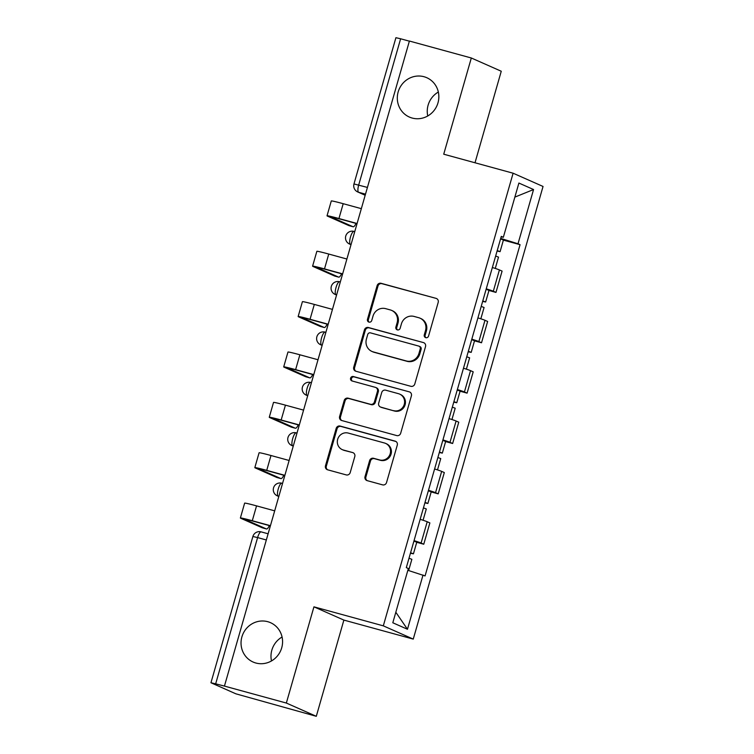 <?xml version="1.0" encoding="UTF-8"?>
<svg xmlns="http://www.w3.org/2000/svg" width="754" height="754" viewBox="0 0 754 754"><rect width="100%" height="100%" fill="white"/><g stroke="black" fill="none" stroke-linecap="round" stroke-linejoin="round"><path stroke-width="1.13" d="M425.774 337.669A2.309 2.215 -66.1 0 0 428.555 336.039L438.206 302.373A3.299 3.167 -66.1 0 0 436.057 298.367L381.09 283.306A3.299 3.167 -66.1 0 0 377.132 285.634L367.471 319.31A2.309 2.215 -66.1 0 0 368.979 322.109A2.309 2.215 -66.1 0 0 371.75 320.478L373.004 316.124A10.556 10.122 -66.1 0 1 385.68 308.659L390.261 309.913A10.556 10.122 -66.1 0 1 397.122 322.731L395.878 327.085A2.309 2.215 -66.1 0 0 397.377 329.894A2.309 2.215 -66.1 0 0 400.148 328.263L401.401 323.9A10.556 10.122 -66.1 0 1 414.078 316.435L418.659 317.688A10.556 10.122 -66.1 0 1 425.529 330.506L424.276 334.87A2.309 2.215 -66.1 0 0 425.774 337.669M267.736 621.692A21.517 20.631 -66.1 0 0 242.373 635.434A21.517 20.631 -66.1 0 0 253.099 662.031A21.517 20.631 -66.1 0 0 255.879 663.02A21.517 20.631 -66.1 0 0 281.242 649.269A21.517 20.631 -66.1 0 0 270.516 622.681A21.517 20.631 -66.1 0 0 267.736 621.692M282.071 637.017A21.517 20.631 -66.1 0 0 271.487 660.947M424.002 76.72A21.517 20.631 -66.1 0 0 398.64 90.471A21.517 20.631 -66.1 0 0 409.375 117.059A21.517 20.631 -66.1 0 0 412.155 118.048A21.517 20.631 -66.1 0 0 437.508 104.306A21.517 20.631 -66.1 0 0 426.783 77.709A21.517 20.631 -66.1 0 0 424.002 76.72M438.338 92.045A21.517 20.631 -66.1 0 0 427.754 115.975M365.021 476.632A3.299 3.167 -66.1 0 0 367.16 480.637L382.589 484.86A3.299 3.167 -66.1 0 0 386.548 482.522L397.273 445.133A3.299 3.167 -66.1 0 0 395.124 441.128L340.158 426.067A3.299 3.167 -66.1 0 0 336.19 428.404L325.474 465.793A3.299 3.167 -66.1 0 0 327.613 469.799L346.246 474.907A3.299 3.167 -66.1 0 0 350.205 472.57L354.795 456.566A3.299 3.167 -66.1 0 0 352.646 452.56L343.409 450.034A8.822 8.464 -66.1 0 1 337.867 438.715A8.822 8.464 -66.1 0 1 348.273 433.079L384.465 442.994A8.822 8.464 -66.1 0 1 390.007 454.304A8.822 8.464 -66.1 0 1 379.601 459.94L373.569 458.291A3.299 3.167 -66.1 0 0 369.611 460.628L365.021 476.632L365.888 477.018A3.299 3.167 -66.1 0 0 367.189 480.637M383.315 625.848L313.937 606.838L286.35 703.048L224.438 686.093L409.403 41.036L471.316 57.992L443.729 154.202L513.106 173.213L383.315 625.848L413.258 639.1L543.05 186.464L513.106 173.213M410.845 386.302A3.299 3.167 -66.1 0 0 414.804 383.974L425.529 346.576A3.299 3.167 -66.1 0 0 423.38 342.57L368.414 327.509A3.299 3.167 -66.1 0 0 364.455 329.847L353.73 367.236A3.299 3.167 -66.1 0 0 355.879 371.241L410.845 386.302M411.401 395.85L400.676 433.248A3.299 3.167 -66.1 0 1 396.717 435.576L341.741 420.525A3.299 3.167 -66.1 0 1 339.602 416.519L344.192 400.515A3.299 3.167 -66.1 0 1 348.15 398.178L370.44 404.285A3.299 3.167 -66.1 0 0 374.408 401.957L377.452 391.335A3.299 3.167 -66.1 0 0 375.303 387.33L352.099 380.977A2.309 2.215 -66.1 0 1 350.648 378.018A2.309 2.215 -66.1 0 1 353.372 376.538L409.252 391.844A3.299 3.167 -66.1 0 1 411.401 395.85M286.35 703.048L316.294 716.3L235.898 693.831L210.95 682.756L252.882 536.499L257.604 537.583L215.663 683.831L210.95 682.756M475.011 162.779L501.259 71.244L471.316 57.992M316.294 716.3L343.881 620.09L413.258 639.1M224.438 686.093L215.663 683.831M367.424 187.426L353.975 183.948L395.916 37.7L400.628 38.784L358.697 185.032A6.72 1.894 105.3 0 0 358.584 192.261L365.2 195.182M409.365 41.168L400.628 38.784M486.255 288.82A15.466 0.622 16 0 1 493.314 291.233L499.421 269.923A15.466 0.622 -164 0 0 492.362 267.51M499.421 269.923L502.089 271.101L495.972 292.411L488.95 290.478M493.314 291.233L495.972 292.411M474.511 340.846L481.533 342.768L487.64 321.468L484.982 320.29A15.466 0.622 -164 0 0 477.923 317.877M471.816 339.177A15.466 0.622 16 0 1 478.865 341.59L481.533 342.768M460.072 391.213L467.094 393.136L473.201 371.826L470.534 370.648A15.466 0.622 -164 0 0 463.484 368.235M457.367 389.545A15.466 0.622 16 0 1 464.426 391.957L467.094 393.136M445.623 441.58L452.645 443.503L458.762 422.193L456.095 421.015A15.466 0.622 -164 0 0 449.035 418.602M442.928 439.912A15.466 0.622 16 0 1 449.987 442.325L452.645 443.503M431.184 491.938L438.206 493.861L444.313 472.56L441.656 471.382A15.466 0.622 -164 0 0 434.596 468.969M428.489 490.279A15.466 0.622 16 0 1 435.548 492.682L438.206 493.861M416.745 542.305L423.767 544.228L429.874 522.918L427.216 521.74A15.466 0.622 -164 0 0 420.157 519.327M414.05 540.637A15.466 0.622 16 0 1 421.1 543.05L423.767 544.228M501.156 236.831L503.342 237.284L518.893 183.052L533.559 189.537L518.007 243.778L500.713 238.396M407.848 570.307L425.077 575.924L520.062 244.682L518.007 243.778M423.022 575.019L407.471 629.26L392.806 622.766L408.357 568.535L406.312 567.621L501.287 236.379L503.342 237.284M313.937 606.838L343.881 620.09M503.389 240.121L520.062 244.682M533.559 189.537L514.859 197.114M395.822 612.248L407.471 629.26M425.935 337.707A2.309 2.215 -66.1 0 1 425.152 335.257L426.396 330.893A10.556 10.122 -66.1 0 0 420.902 318.565L420.025 318.179M391.628 310.403L392.495 310.78A10.556 10.122 -66.1 0 1 397.999 323.117L396.745 327.472A2.309 2.215 -66.1 0 0 397.537 329.932M436.057 298.367L381.967 283.692A3.299 3.167 -66.1 0 0 377.999 286.02L368.348 319.696A2.309 2.215 -66.1 0 0 369.14 322.147M423.38 342.57L369.29 327.896A3.299 3.167 -66.1 0 0 365.322 330.233L354.606 367.622A3.299 3.167 -66.1 0 0 355.897 371.251M420.251 348.895A2.309 2.215 -66.1 0 0 418.753 346.086L370.506 332.872A2.309 2.215 -66.1 0 0 367.726 334.503L366.416 339.093A10.556 10.122 -66.1 0 0 373.277 351.911L406.255 360.949A10.556 10.122 -66.1 0 0 418.941 353.485L420.251 348.895L421.128 349.281A2.309 2.215 -66.1 0 0 419.921 346.576L419.054 346.19M371.911 351.43L372.787 351.816A10.556 10.122 -66.1 0 0 374.144 352.297L373.277 351.911M421.128 349.281L419.808 353.871A10.556 10.122 -66.1 0 1 407.132 361.336L374.144 352.297M375.737 387.49L376.604 387.867A3.299 3.167 -66.1 0 1 378.329 391.722L375.285 402.344A3.299 3.167 -66.1 0 1 371.317 404.672L349.027 398.564A3.299 3.167 -66.1 0 0 345.059 400.902L340.469 416.905A3.299 3.167 -66.1 0 0 341.769 420.525M409.252 391.844L354.239 376.925A2.309 2.215 -66.1 0 0 352.269 381.024M393.579 410.628A8.822 8.464 -66.1 0 0 399.582 394.078A8.822 8.464 -66.1 0 0 398.442 393.673L385.69 390.176A3.299 3.167 -66.1 0 0 381.731 392.514L378.687 403.126A3.299 3.167 -66.1 0 0 380.827 407.132L394.455 411.015A8.822 8.464 -66.1 0 0 400.449 394.465L399.582 394.078M380.402 406.981L381.279 407.367A3.299 3.167 -66.1 0 0 381.703 407.518L380.827 407.132M394.455 411.015L381.703 407.518M385.605 443.399L386.472 443.786A8.822 8.464 -66.1 0 1 380.478 460.326L374.446 458.677A3.299 3.167 -66.1 0 0 370.478 461.014L365.888 477.018M342.269 449.629L343.145 450.015A8.822 8.464 -66.1 0 0 344.286 450.421L343.409 450.034M352.646 452.56L344.286 450.421M395.973 441.505L341.025 426.453A3.299 3.167 -66.1 0 0 337.066 428.79L326.341 466.179A3.299 3.167 -66.1 0 0 327.641 469.808M349.159 225.682A7.728 2.177 -74.7 0 1 349.064 225.663A7.728 2.177 -74.7 0 1 348.979 225.635L353.023 226.737A7.728 2.177 105.3 0 0 353.117 226.775A7.728 2.177 105.3 0 0 356.011 223.41M495.651 256.04L498.517 257.133L495.274 268.433M361.336 208.66L343.193 203.693A16.974 0.688 -164 0 0 331.289 200.96L327.029 215.814A16.974 0.688 -164 0 0 327.632 216.191L348.979 225.635M357.076 223.514L338.942 218.537A16.974 0.688 -164 0 0 327.029 215.814M497.225 250.554L500.091 251.648L497.084 251.054M500.562 238.924L503.418 240.017L500.091 251.648M353.023 226.737L331.685 217.293A12.601 0.509 16 0 1 331.232 217.02A12.601 0.509 16 0 1 340.073 219.046L357.028 223.684M334.719 276.049A7.728 2.177 -74.7 0 1 334.625 276.03A7.728 2.177 -74.7 0 1 334.54 275.992L338.584 277.104A7.728 2.177 105.3 0 0 338.669 277.133A7.728 2.177 105.3 0 0 341.571 273.768M481.212 306.407L484.077 307.5L480.835 318.801M346.897 259.027L328.753 254.051A16.974 0.688 -164 0 0 316.85 251.327L312.59 266.181A16.974 0.688 -164 0 0 313.193 266.548L334.54 275.992M342.636 273.872L324.493 268.905A16.974 0.688 -164 0 0 312.59 266.181M482.786 300.912L485.651 302.005L482.645 301.421M486.113 289.291L488.978 290.384L485.651 302.005M338.584 277.104L317.236 267.661A12.601 0.509 16 0 1 316.793 267.378A12.601 0.509 16 0 1 325.634 269.404L342.589 274.051M320.271 326.407A7.728 2.177 -74.7 0 1 320.186 326.388A7.728 2.177 -74.7 0 1 320.101 326.359L324.145 327.472A7.728 2.177 105.3 0 0 324.229 327.5A7.728 2.177 105.3 0 0 327.123 324.135M466.773 356.765L469.629 357.858L466.387 369.168M332.457 309.385L314.314 304.418A16.974 0.688 -164 0 0 302.401 301.694L298.15 316.539A16.974 0.688 -164 0 0 298.754 316.916L320.101 326.359M328.197 324.239L310.054 319.272A16.974 0.688 -164 0 0 298.15 316.539M468.347 351.279L471.203 352.372L468.196 351.788M471.674 339.658L474.539 340.751L471.203 352.372M324.145 327.472L302.797 318.028A12.601 0.509 16 0 1 302.345 317.745A12.601 0.509 16 0 1 311.185 319.771L328.141 324.418M305.832 376.774A7.728 2.177 -74.7 0 1 305.747 376.755A7.728 2.177 -74.7 0 1 305.653 376.727L309.696 377.829A7.728 2.177 105.3 0 0 309.79 377.867A7.728 2.177 105.3 0 0 312.684 374.502M452.325 407.132L455.19 408.225L451.948 419.526M318.009 359.752L299.875 354.785A16.974 0.688 -164 0 0 287.962 352.052L283.702 366.906A16.974 0.688 -164 0 0 284.315 367.283L305.653 376.727M313.749 374.606L295.615 369.639A16.974 0.688 -164 0 0 283.702 366.906M453.899 401.646L456.764 402.74L453.757 402.146M457.235 390.025L460.1 391.119L456.764 402.74M309.696 377.829L288.358 368.386A12.601 0.509 16 0 1 287.905 368.112A12.601 0.509 16 0 1 296.746 370.139L313.702 374.785M291.393 427.141A7.728 2.177 -74.7 0 1 291.298 427.122A7.728 2.177 -74.7 0 1 291.214 427.094L295.257 428.197A7.728 2.177 105.3 0 0 295.342 428.225A7.728 2.177 105.3 0 0 298.245 424.87M437.886 457.499L440.751 458.592L437.508 469.893M303.57 410.119L285.427 405.152A16.974 0.688 -164 0 0 273.523 402.419L269.263 417.273A16.974 0.688 -164 0 0 269.866 417.65L291.214 427.094M299.31 424.964L281.167 419.997A16.974 0.688 -164 0 0 269.263 417.273M439.459 452.004L442.325 453.107L439.318 452.513M442.796 440.383L445.652 441.476L442.325 453.107M295.257 428.197L273.909 418.753A12.601 0.509 16 0 1 273.466 418.479A12.601 0.509 16 0 1 282.307 420.506L299.263 425.143M276.954 477.499A7.728 2.177 -74.7 0 1 276.859 477.489A7.728 2.177 -74.7 0 1 276.775 477.452L280.818 478.564A7.728 2.177 105.3 0 0 280.903 478.592A7.728 2.177 105.3 0 0 283.796 475.227M423.446 507.866L426.302 508.959L423.069 520.26M289.131 460.477L270.988 455.51A16.974 0.688 -164 0 0 259.084 452.786L254.824 467.631A16.974 0.688 -164 0 0 255.427 468.008L276.775 477.452M284.871 475.331L266.728 470.364A16.974 0.688 -164 0 0 254.824 467.631M425.02 502.371L427.876 503.465L424.87 502.88M428.347 490.75L431.213 491.844L427.876 503.465M280.818 478.564L259.47 469.12A12.601 0.509 16 0 1 259.018 468.837A12.601 0.509 16 0 1 267.868 470.864L284.814 475.51M262.505 527.866A7.728 2.177 -74.7 0 1 262.42 527.847A7.728 2.177 -74.7 0 1 262.326 527.819L266.379 528.931A7.728 2.177 105.3 0 0 266.464 528.959A7.728 2.177 105.3 0 0 269.357 525.595M408.998 558.224L411.863 559.317L408.64 570.552M274.682 510.844L256.548 505.877A16.974 0.688 -164 0 0 244.635 503.144L240.375 517.998A16.974 0.688 -164 0 0 240.988 518.375L262.326 527.819M270.432 525.698L252.288 520.731A16.974 0.688 -164 0 0 240.375 517.998M410.572 552.739L413.437 553.832L410.43 553.238M413.908 541.118L416.774 542.211L413.437 553.832M266.379 528.931L245.031 519.487A12.601 0.509 16 0 1 244.579 519.204A12.601 0.509 16 0 1 253.419 521.231L270.375 525.877M252.882 536.499A6.72 6.72 0 0 1 261.12 531.872L268.104 533.785L261.195 531.9A6.72 1.894 105.3 0 0 261.12 531.872A6.72 1.894 105.3 0 0 257.604 537.583L266.332 539.977M365.492 194.155L358.584 192.261A6.72 6.447 -66.1 0 1 357.716 191.95L365.181 195.258M435.548 492.682L441.656 471.382M449.987 442.325L456.095 421.015M464.426 391.957L470.534 370.648M478.865 341.59L484.982 320.29M421.1 543.05L427.216 521.74M278.848 496.339L278.16 496.151L278.82 496.443M277.293 495.84A6.72 6.72 0 0 1 273.674 487.442A6.72 6.72 0 0 1 281.789 483.21L281.864 483.239A6.72 1.894 105.3 0 0 281.789 483.21A6.72 1.894 105.3 0 0 278.226 489.063A6.72 1.894 105.3 0 0 278.16 496.151A6.72 6.447 113.9 0 1 277.293 495.84L278.801 496.509M293.287 445.972L292.599 445.793L293.259 446.076M291.732 445.482A6.72 6.72 0 0 1 288.122 437.075A6.72 6.72 0 0 1 296.228 432.853L296.303 432.871A6.72 1.894 105.3 0 0 296.228 432.853A6.72 1.894 105.3 0 0 292.665 438.696A6.72 1.894 105.3 0 0 292.599 445.793A6.72 6.447 113.9 0 1 291.732 445.482L293.24 446.142M307.726 395.614L307.048 395.426L307.698 395.718M306.171 395.115A6.72 6.72 0 0 1 302.561 386.717A6.72 6.72 0 0 1 310.667 382.485L310.742 382.514A6.72 1.894 105.3 0 0 310.667 382.485A6.72 1.894 105.3 0 0 307.114 388.329A6.72 1.894 105.3 0 0 307.048 395.426A6.72 6.447 113.9 0 1 306.171 395.115L307.679 395.784M322.175 345.247L321.487 345.059L322.137 345.351M320.62 344.748A6.72 6.72 0 0 1 317 336.35A6.72 6.72 0 0 1 325.115 332.118L325.191 332.146A6.72 1.894 105.3 0 0 325.115 332.118A6.72 1.894 105.3 0 0 321.553 337.971A6.72 1.894 105.3 0 0 321.487 345.059A6.72 6.447 113.9 0 1 320.62 344.748L322.118 345.417M336.614 294.88L335.926 294.691L336.586 294.984M335.059 294.39A6.72 6.72 0 0 1 331.449 285.983A6.72 6.72 0 0 1 339.554 281.751L339.63 281.779A6.72 1.894 105.3 0 0 339.554 281.751A6.72 1.894 105.3 0 0 335.992 287.604A6.72 1.894 105.3 0 0 335.926 294.691A6.72 6.447 113.9 0 1 335.059 294.39L336.567 295.05M351.053 244.522L350.365 244.334L351.025 244.616M349.498 244.023A6.72 6.72 0 0 1 345.888 235.616A6.72 6.72 0 0 1 353.994 231.393L354.069 231.412A6.72 1.894 105.3 0 0 353.994 231.393A6.72 1.894 105.3 0 0 350.431 237.237A6.72 1.894 105.3 0 0 350.365 244.334A6.72 6.447 113.9 0 1 349.498 244.023L351.006 244.692M426.396 330.893L425.529 330.506M396.745 327.472L395.878 327.085M397.999 323.117L397.122 322.731M368.348 319.696L367.471 319.31M377.999 286.02L377.132 285.634M381.967 283.692L381.09 283.306M425.152 335.257L424.276 334.87M354.606 367.622L353.73 367.236M365.322 330.233L364.455 329.847M369.29 327.896L368.414 327.509M407.132 361.336L406.255 360.949M419.808 353.871L418.941 353.485M340.469 416.905L339.602 416.519M345.059 400.902L344.192 400.515M349.027 398.564L348.15 398.178M371.317 404.672L370.44 404.285M375.285 402.344L374.408 401.957M378.329 391.722L377.452 391.335M354.239 376.925L353.372 376.538M370.478 461.014L369.611 460.628M374.446 458.677L373.569 458.291M380.478 460.326L379.601 459.94M326.341 466.179L325.474 465.793M337.066 428.79L336.19 428.404M341.025 426.453L340.158 426.067M395.954 441.495L395.124 441.128M343.193 203.693L338.942 218.537M328.753 254.051L324.493 268.905M314.314 304.418L310.054 319.272M299.875 354.785L295.615 369.639M285.427 405.152L281.167 419.997M270.988 455.51L266.728 470.364M256.548 505.877L252.288 520.731M353.975 183.948A6.72 6.72 0 0 0 357.716 191.95M349.064 225.663L353.117 226.775M334.625 276.03L338.669 277.133M320.186 326.388L324.229 327.5M305.747 376.755L309.79 377.867M291.298 427.122L295.342 428.225M276.859 477.489L280.903 478.592M262.42 527.847L266.464 528.959"/></g></svg>
